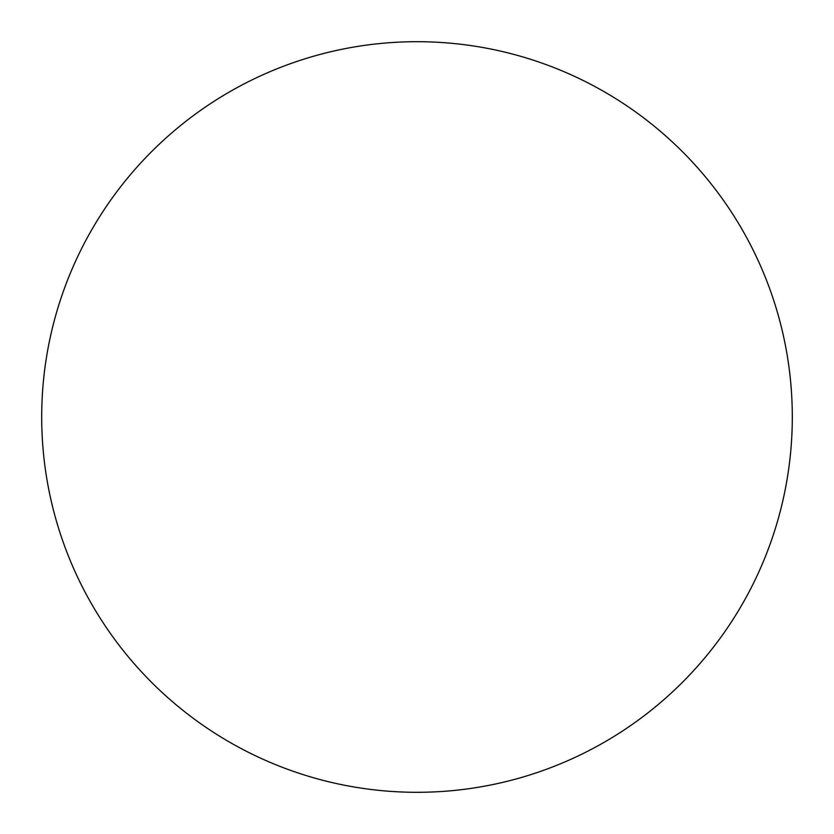 <?xml version="1.0" encoding="UTF-8"?>
<svg xmlns="http://www.w3.org/2000/svg" width="834" height="834" viewBox="0 0 834 834"><rect width="100%" height="100%" fill="white"/><g stroke="black" fill="none" stroke-linecap="round" stroke-linejoin="round"><path stroke-width="1.25" d="M417 792.3A375.3 375.3 0 0 1 41.7 417A375.3 375.3 0 0 1 417 41.7A375.3 375.3 0 0 1 792.3 417A375.3 375.3 0 0 1 417 792.3A375.3 375.3 0 0 1 41.7 417A375.3 375.3 0 0 1 417 41.7A375.3 375.3 0 0 1 792.3 417A375.3 375.3 0 0 1 417 792.3"/></g></svg>
